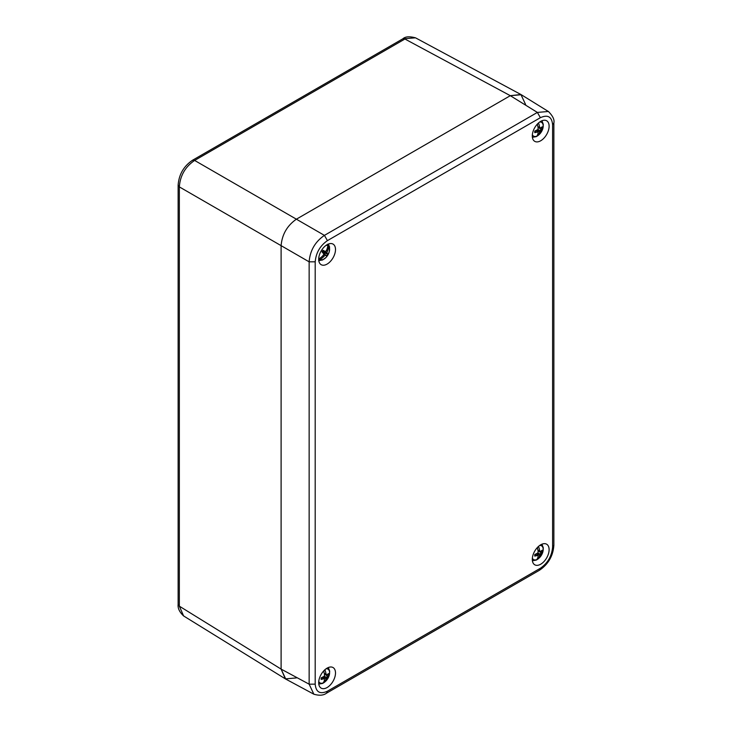 <?xml version="1.0" encoding="UTF-8"?>
<svg xmlns="http://www.w3.org/2000/svg" width="732" height="732" viewBox="0 0 732 732"><rect width="100%" height="100%" fill="white"/><g stroke="black" fill="none" stroke-linecap="round" stroke-linejoin="round"><path stroke-width="1.1" d="M296.387 677.923L285.398 678.884L281.106 669.103L179.34 606.169L183.604 615.941C179.505 612.071 177.684 608.246 178.132 604.458L179.34 606.169L179.34 186.898L178.132 185.095M192.452 160.29L194.62 160.436C185.269 166.795 180.173 175.616 179.34 186.898L281.106 245.65C282.076 234.45 287.173 225.63 296.387 219.188L510.305 95.682L520.919 94.51L525.585 104.502M520.919 94.51L415.511 37.826L402.829 38.823L192.525 160.244C183.695 166.237 178.901 174.545 178.132 185.178M315.199 261.809L309.142 261.836L309.142 684.182L281.106 669.103L281.106 245.65L281.106 669.103L285.773 679.095L313.836 694.183L309.142 684.182L315.199 684.146L315.199 261.809C316.032 252.778 320.104 245.723 327.424 240.636L540.381 117.687C547.792 114.366 551.864 116.717 552.605 124.742L552.605 547.088C551.782 556.119 547.71 563.173 540.381 568.252L327.424 691.2C320.012 694.531 315.94 692.179 315.199 684.146M532.301 135.914A11.886 6.863 120 0 0 534.689 141.313A11.886 6.863 120 0 0 546.648 134.496A11.886 6.863 120 0 0 546.575 120.725A11.886 6.863 120 0 0 537.444 124.001A11.886 6.863 120 0 0 532.301 135.914M318.695 682.682A11.886 6.863 120 0 0 321.083 688.08A11.886 6.863 120 0 0 333.042 681.263A11.886 6.863 120 0 0 332.969 667.502A11.886 6.863 120 0 0 323.837 670.777A11.886 6.863 120 0 0 318.695 682.682M532.301 559.358A11.886 6.863 120 0 0 534.689 564.756A11.886 6.863 120 0 0 546.648 557.94A11.886 6.863 120 0 0 546.575 544.169A11.886 6.863 120 0 0 537.444 547.444A11.886 6.863 120 0 0 532.301 559.358M318.695 259.238A11.886 6.863 120 0 0 321.083 264.636A11.886 6.863 120 0 0 333.042 257.82A11.886 6.863 120 0 0 332.969 244.058A11.886 6.863 120 0 0 323.837 247.334A11.886 6.863 120 0 0 318.695 259.238M548.771 111.74L521.294 94.73L510.305 95.682L296.387 219.188C287.173 225.63 282.076 234.45 281.106 245.65L309.142 261.836C310.039 250.591 315.126 241.77 324.422 235.375L327.424 240.636M314.184 694.366L313.836 694.183C319.225 695.803 323.452 695.473 326.518 693.186L326.472 693.213M540.381 117.687L537.38 112.426L548.378 111.474C552.816 115.912 554.646 119.746 553.868 122.967L552.605 124.742M536.08 136.692L536.849 136.115L536.08 136.692A9.196 5.307 120 0 0 536.812 136.326A9.196 5.307 120 0 0 537.544 135.85L537.544 134.88M538.523 122.958A15.692 9.059 60 0 1 539.557 126.819L540.051 128.274L542.138 126.846A5.289 3.056 -60 0 1 542.138 128.429L540.051 130.68L537.965 129.472L534.781 131.092A5.289 3.056 -60 0 0 534.781 132.675L537.965 131.888L538.093 133.123A15.692 9.059 -120 0 1 536.849 136.115A7.96 4.593 -60 0 1 532.365 134.715M539.694 122.015A7.96 4.593 -60 0 1 543.153 126.865A7.96 4.593 -60 0 1 538.304 135.274L537.544 135.85L538.304 135.274A15.692 9.059 60 0 0 539.557 132.282L537.544 129.802L537.297 131.321M540.051 130.68L539.557 132.282M537.965 129.472L538.093 127.67A15.692 9.059 -120 0 0 537.215 124.248M537.544 125.273L537.544 123.9M537.965 126.947L539.557 126.819M537.544 131.531L537.544 129.802M540.051 128.274L538.075 127.56M537.965 131.888L536.364 130.534M536.464 132.181L534.927 131.046M542.138 128.429L541.104 127.807M541.186 129.454L538.926 127.862M327.735 246.382L328.695 244.946A9.196 5.307 120 0 0 328.265 244.506A9.196 5.307 120 0 0 327.927 244.25M328.695 244.946L328.769 246.428A7.96 4.593 -60 0 1 327.497 255.605A7.96 4.593 -60 0 1 320.076 259.521L318.63 260.116M326.088 245.339A7.96 4.593 -60 0 1 327.854 245.641A15.692 12.737 -49.4 0 1 326.6 250.134L325.557 251.616L323.077 250.307A5.289 3.056 -60 0 0 322.007 251.918L323.928 254.068L322.913 255.678A15.692 12.737 -49.4 0 1 319.161 258.735A7.96 4.593 -60 0 1 318.759 258.039M327.854 245.641L327.78 244.159M328.769 246.428A15.692 12.737 130.6 0 1 327.515 250.92L326.865 252.741L327.689 254.26A5.289 3.056 -60 0 1 326.618 255.871L325.237 255.194L323.837 256.465A15.692 12.737 130.6 0 1 320.076 259.521M323.837 256.465L323.26 255.175M318.722 259.97L319.829 258.305M326.005 251.012L327.515 250.92M322.894 252.659A4.602 2.663 120 0 0 323.105 252.33L322.281 251.415M326.865 252.741L322.656 250.856M327.268 253.711L322.51 251.817M327.689 254.26L323.105 252.33M324.303 251.177L322.839 250.6M326.133 255.431L323.416 253.263M325.237 255.194L323.883 254.15M322.473 683.468L323.233 682.883L322.473 683.468A9.196 5.307 120 0 0 323.205 683.093A9.196 5.307 120 0 0 323.928 682.627L323.928 681.648M324.907 669.725A15.692 9.059 60 0 1 325.95 673.596L326.445 675.041L328.522 673.623A5.289 3.056 -60 0 1 328.522 675.197L326.445 677.448L324.349 676.249L321.174 677.869A5.289 3.056 -60 0 0 321.174 679.442L324.349 678.656L324.486 679.9A15.692 9.059 -120 0 1 323.233 682.883A7.96 4.593 -60 0 1 318.759 681.483M326.088 668.783A7.96 4.593 -60 0 1 329.546 673.632A7.96 4.593 -60 0 1 324.697 682.041L323.928 682.627L324.697 682.041A15.692 9.059 60 0 0 325.95 679.049L323.928 676.569L323.681 678.097M326.445 677.448L325.95 679.049M324.349 676.249L324.486 674.437A15.692 9.059 -120 0 0 323.608 671.024M323.928 672.049L323.928 670.668M324.349 673.724L325.95 673.596M323.928 678.308L323.928 676.569M326.445 675.041L324.468 674.328M324.349 678.656L322.748 677.31M322.849 678.948L321.311 677.823M328.522 675.197L327.488 674.584M327.579 676.222L325.319 674.63M536.08 560.136L536.849 559.559L536.08 560.136A9.196 5.307 120 0 0 536.812 559.77A9.196 5.307 120 0 0 537.544 559.294L537.544 558.324M538.523 546.401A15.692 9.059 60 0 1 539.557 550.272L540.051 551.718L542.138 550.29A5.289 3.056 -60 0 1 542.138 551.873L540.051 554.124L537.965 552.916L534.781 554.536A5.289 3.056 -60 0 0 534.781 556.119L537.965 555.332L538.093 556.567A15.692 9.059 -120 0 1 536.849 559.559A7.96 4.593 -60 0 1 532.365 558.159M539.694 545.459A7.96 4.593 -60 0 1 543.153 550.308A7.96 4.593 -60 0 1 538.304 558.717L537.544 559.294L538.304 558.717A15.692 9.059 60 0 0 539.557 555.725L537.544 553.246L537.297 554.774M540.051 554.124L539.557 555.725M537.965 552.916L538.093 551.114A15.692 9.059 -120 0 0 537.215 547.692M537.544 548.716L537.544 547.344M537.965 550.391L539.557 550.272M537.544 554.975L537.544 553.246M540.051 551.718L538.075 551.004M537.965 555.332L536.364 553.978M536.464 555.625L534.927 554.49M542.138 551.873L541.104 551.26M541.186 552.898L538.926 551.306M194.62 160.436L404.924 39.016L510.305 95.682L537.38 112.426L324.422 235.375L194.62 160.436M327.424 691.2L326.527 693.186L539.484 570.228L540.381 568.252M552.605 547.088L553.868 545.303C553.099 555.945 548.295 564.253 539.475 570.237M553.868 122.912L553.868 545.322M178.132 185.169L178.132 604.44M402.829 38.833C405.235 36.545 409.472 36.216 415.529 37.844M285.398 678.884L183.604 615.941M532.402 137.314L536.208 136.646M541.973 120.743L543.3 124.403L542.815 128.704L537.974 135.621M318.786 260.638L322.629 259.961L326.115 257.389L329.19 252.11L329.574 246.94L328.357 244.067M318.786 684.081L322.602 683.413M328.357 667.511L329.693 671.171L329.208 675.48L324.358 682.398M532.402 560.758L536.208 560.09M541.973 544.187L543.3 547.847L542.815 552.148L537.974 559.065"/></g></svg>
